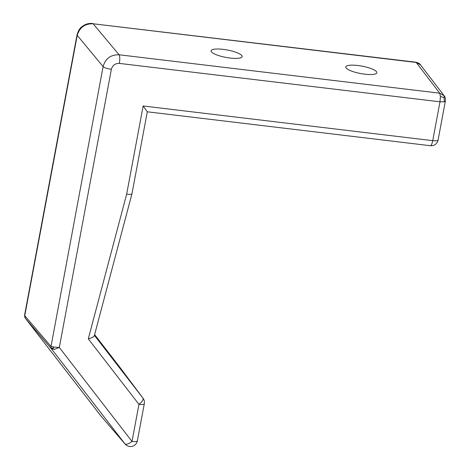 <?xml version="1.0" encoding="UTF-8"?>
<svg xmlns="http://www.w3.org/2000/svg" width="470" height="470" viewBox="0 0 470 470"><rect width="100%" height="100%" fill="white"/><g stroke="black" fill="none" stroke-linecap="round" stroke-linejoin="round"><path stroke-width="0.7" d="M241.78 55.525A15.798 3.76 -169.4 0 1 242.162 56.6A15.798 3.76 -169.4 0 1 228.067 57.769A15.798 3.76 -169.4 0 1 211.476 51.894A15.798 3.76 -169.4 0 1 211.101 50.784A15.798 3.76 -169.4 0 1 225.259 49.655A15.798 3.76 -169.4 0 1 241.78 55.525M376.464 71.651A15.798 3.76 -169.4 0 1 376.846 72.727A15.798 3.76 -169.4 0 1 362.746 73.902A15.798 3.76 -169.4 0 1 346.155 68.021A15.798 3.76 -169.4 0 1 345.785 66.916A15.798 3.76 -169.4 0 1 359.938 65.788A15.798 3.76 -169.4 0 1 376.464 71.651M25.315 318.208L24.622 314.935L24.787 317.056M444.279 101.82L444.109 95.727L439.703 93.177L440.431 96.503L439.996 101.808L444.279 101.82L445.349 101.173C445.495 98.483 445.09 96.679 444.132 95.757L444.109 95.727M54.538 349.369L50.807 347.541L51.377 348.74L54.538 349.369L59.314 347.459L53.997 347.054L50.784 346.184L24.757 315.699L77.18 35.585C79.506 27.536 84.823 23.6 93.142 23.77L415.803 62.199L420.544 64.907L444.132 95.757M445.349 101.173L438.081 140.025A7.021 1.674 10.6 0 1 432.723 140.659L439.996 101.808L119.356 63.403C120.014 59.238 119.921 56.365 119.069 54.773L439.703 93.177L416.22 62.463L93.142 23.77L119.069 54.773C110.75 54.602 105.427 58.544 103.106 66.587L50.807 347.541M94.423 335.374L142.974 398.149A7.021 6.586 -36.8 0 1 143.033 398.225L119.65 366.988A7.021 7.021 0 0 0 119.58 366.9A7.021 2.468 142.3 0 1 119.58 366.9L119.58 366.9A7.021 2.468 142.3 0 1 119.592 366.911A7.021 6.586 -36.8 0 1 119.65 366.988A7.021 6.586 -36.8 0 1 119.703 367.07M443.939 97.601L440.431 96.503M52.716 348.205L53.997 347.054M126.665 194.116C129.808 194.562 131.577 194.445 131.97 193.746L147.304 111.801L143.156 105.979L126.665 194.116L88.29 338.852C91.803 337.924 93.818 336.873 94.335 335.709L131.97 193.746M24.622 314.941L76.998 35.08L103.106 66.587C104.493 67.797 107.248 68.702 111.367 69.302L59.314 347.459L132.011 441.459L138.956 404.359A7.021 1.674 10.6 0 0 144.314 403.724A7.021 7.021 0 0 0 143.033 398.225M25.333 318.237L100.903 415.944A7.021 7.021 0 0 0 101.138 416.232L125.149 444.109A7.021 6.633 -40.7 0 1 124.944 443.856L100.927 415.979A7.021 2.468 142.3 0 1 100.903 415.944A7.021 2.468 142.3 0 1 100.88 415.909M101.138 416.232A7.021 6.633 -40.7 0 1 100.927 415.979L25.351 318.261L24.634 316.792M88.29 338.852L138.956 404.359A7.021 2.468 142.3 0 0 142.974 398.149L119.592 366.911L94.623 334.628L119.58 366.9M125.149 444.109A7.021 7.021 0 0 0 137.369 440.819A7.021 1.674 10.6 0 1 132.011 441.459A7.021 2.468 142.3 0 1 124.944 443.856L51.377 348.74L25.351 318.261M92.719 23.5L92.719 23.5C89.6 23.159 86.668 23.77 83.924 25.339L82.497 26.285C80.029 27.748 78.196 30.679 76.998 35.08M119.356 63.403C115.191 63.315 112.53 65.277 111.367 69.302M143.156 105.979L432.723 140.659A7.021 1.821 96.8 0 1 430.344 145.706A7.021 7.021 0 0 0 438.081 140.025M415.803 62.199C418.329 62.816 419.91 63.714 420.544 64.907M137.369 440.819L144.314 403.724M430.344 145.706L147.304 111.801"/></g></svg>
